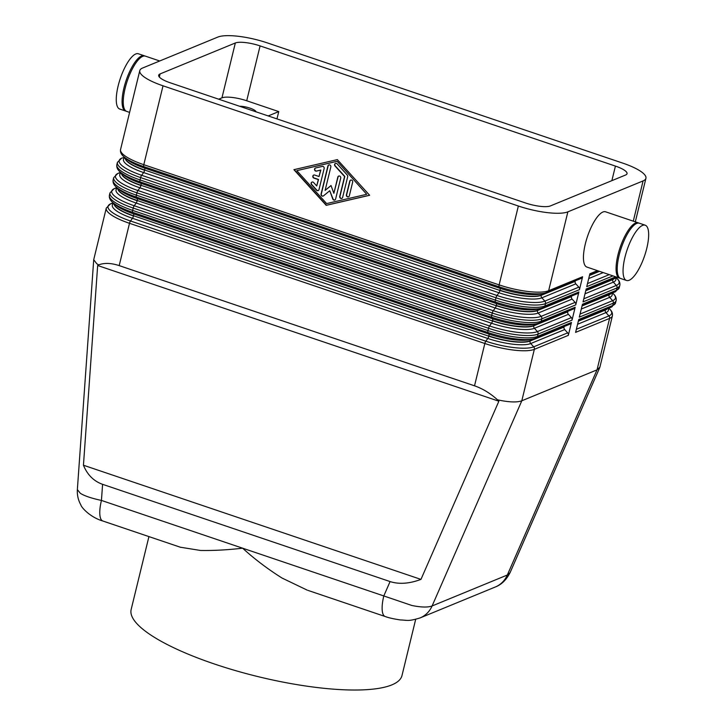 <?xml version="1.0" encoding="UTF-8"?>
<svg xmlns="http://www.w3.org/2000/svg" width="726" height="726" viewBox="0 0 726 726"><rect width="100%" height="100%" fill="white"/><g stroke="black" fill="none" stroke-linecap="round" stroke-linejoin="round"><path stroke-width="1.09" d="M77.355 489.596C77.038 495.078 78.208 500.187 80.867 504.933C81.503 507.71 90.677 517.584 102.883 520.996A25.936 8.213 -71.3 0 1 102.838 521.005A25.936 8.213 -71.3 0 1 100.088 516.504A25.936 8.213 -71.3 0 1 101.44 500.432C91.685 498.345 84.67 495.985 80.386 493.353L77.355 489.596L93.718 259.708L106.268 208.108A38.895 9.801 13.7 0 0 109.054 213.199A38.895 9.801 13.7 0 0 129.5 223.309A2.595 0.817 -71.3 0 1 129.927 222.038A2.595 0.817 -71.3 0 1 130.499 220.994A37.598 9.474 -166.3 0 1 110.788 203.779L113.156 202.808M98.672 264.899C104.272 262.721 111.105 262.957 119.191 265.616L474.523 385.815C482.636 388.628 490.286 393.292 497.482 399.799L498.871 401.215L420.962 579.393C409.373 583.722 399.073 584.448 390.08 581.571L102.593 484.324C93.745 481.175 87.365 474.804 83.445 465.23L97.665 265.507L98.672 264.899L96.739 263.71L93.718 259.708M159.348 77.029L160.101 73.916A19.448 4.901 13.7 0 0 158.685 75.223A19.448 4.901 13.7 0 0 160.074 77.764A19.448 4.901 13.7 0 0 170.301 82.818L525.633 203.017A19.448 4.901 13.7 0 0 540.126 206.32A19.448 4.901 13.7 0 0 550.39 205.93L625.612 175.002A19.448 4.901 13.7 0 0 627.037 173.696A19.448 4.901 13.7 0 0 625.649 171.154A19.448 4.901 13.7 0 0 615.421 166.091L611.873 180.647M246.713 100.76L260.089 45.901A19.448 4.901 13.7 0 0 245.597 42.598A19.448 4.901 13.7 0 0 235.333 42.979L221.956 97.838A19.448 4.901 -166.3 0 1 232.229 97.456A19.448 4.901 -166.3 0 1 246.713 100.76L278.757 111.595L276.969 118.901M497.482 399.799L501.503 400.625C510.886 402.313 517.656 402.367 521.803 400.788L597.035 369.861L507.329 575.019A25.936 23.713 67.6 0 1 495.84 586.771A25.936 23.713 67.6 0 1 495.277 587.007A25.936 23.713 67.6 0 1 495.25 587.025C501.394 584.711 506.321 579.938 510.024 572.705M510.051 572.714L507.329 575.019L432.106 605.956C427.959 607.526 421.234 607.372 411.923 605.502L383.8 595.946A25.936 8.213 108.7 0 0 382.439 612.018A25.936 8.213 108.7 0 0 385.197 616.519L308.051 590.419M159.711 60.984L145.409 56.138A29.176 9.238 108.7 0 0 142.741 56.347A29.176 9.238 108.7 0 0 126.133 84.543A29.176 9.238 108.7 0 0 126.705 111.414L129.609 112.394M144.801 56.002A29.176 9.238 108.7 0 0 144.238 55.748L138.412 53.778A29.176 9.238 108.7 0 0 135.753 53.978A29.176 9.238 108.7 0 0 119.146 82.183A29.176 9.238 108.7 0 0 119.717 109.045L125.544 111.014A29.176 9.238 108.7 0 0 126.152 111.151M144.238 55.748A29.176 9.238 108.7 0 0 141.579 55.956A29.176 9.238 108.7 0 0 124.963 84.152A29.176 9.238 108.7 0 0 125.544 111.014M638.771 223.091A29.176 9.238 108.7 0 0 638.208 222.837A29.176 9.238 108.7 0 0 635.549 223.045A29.176 9.238 108.7 0 0 618.942 251.241A29.176 9.238 108.7 0 0 619.514 278.103A29.176 9.238 108.7 0 0 620.122 278.24M638.208 222.837L605.593 211.801A29.176 9.238 108.7 0 0 602.925 212.01A29.176 9.238 108.7 0 0 586.318 240.206A29.176 9.238 108.7 0 0 586.898 267.068L619.514 278.103M642.537 225.405A29.176 9.238 108.7 0 0 625.93 253.61A29.176 9.238 108.7 0 0 626.502 280.472A29.176 9.238 108.7 0 0 629.17 280.263A29.176 9.238 108.7 0 0 645.777 252.067A29.176 9.238 108.7 0 0 645.205 225.196A29.176 9.238 108.7 0 0 642.537 225.405M645.205 225.196L639.379 223.227A29.176 9.238 108.7 0 0 636.711 223.436A29.176 9.238 108.7 0 0 620.104 251.641A29.176 9.238 108.7 0 0 620.685 278.503L626.502 280.472M385.533 616.61A25.936 8.213 108.7 0 1 385.216 616.528C388.474 617.762 393.492 618.906 400.289 619.931C408.021 620.213 407.876 621.583 420.073 617.935A25.936 23.713 67.6 0 0 420.617 617.699A25.936 23.713 67.6 0 0 432.106 605.956L521.803 400.788L534.345 349.342L568.322 335.367L571.462 322.471L537.494 336.437L538.057 334.105L572.034 320.13L575.183 307.234L541.206 321.201L541.778 318.859L575.745 304.893L578.894 291.988L544.917 305.964L545.489 303.622L579.466 289.656L582.606 276.751L548.638 290.727L567.868 211.847A38.895 9.801 -166.3 0 1 547.331 212.618A38.895 9.801 -166.3 0 1 518.355 206.012L499.125 284.891L143.793 164.693L163.023 85.813A38.895 9.801 -166.3 0 1 142.568 75.704A38.895 9.801 -166.3 0 1 139.791 70.613A38.895 9.801 -166.3 0 1 142.632 68.008L217.854 37.071A38.895 9.801 -166.3 0 1 238.391 36.3A38.895 9.801 -166.3 0 1 267.368 42.907L622.699 163.096A38.895 9.801 -166.3 0 1 643.154 173.215A38.895 9.801 -166.3 0 1 645.931 178.297A38.895 9.801 -166.3 0 1 643.091 180.91L633.281 221.167M579.466 289.656A2.595 2.369 -112.4 0 0 578.813 287.151L575.836 283.857A2.595 2.369 -112.4 0 1 575.183 281.352L575.237 281.116A2.595 2.369 -112.4 0 1 575.337 280.799M575.183 281.352L541.206 295.319A32.416 8.168 -166.3 0 1 499.951 290.454L144.674 170.029A2.595 0.817 108.7 0 0 144.837 168.868A2.595 0.817 108.7 0 0 144.701 168.123A33.714 8.494 -166.3 0 1 127.186 159.529L124.219 157.025C121.342 154.756 120.126 152.242 120.561 149.492A38.895 9.801 -166.3 0 0 123.338 154.584A38.895 9.801 -166.3 0 0 143.793 164.693A2.595 0.817 108.7 0 0 143.621 165.864A2.595 0.817 108.7 0 0 143.766 166.608L499.098 286.797A2.595 0.817 108.7 0 1 498.953 286.053A2.595 0.817 108.7 0 1 499.125 284.891A38.895 9.801 -166.3 0 0 528.101 291.498A38.895 9.801 -166.3 0 0 548.638 290.727A2.595 2.369 67.6 0 1 547.295 292.333L581.263 278.367A2.595 2.369 -112.4 0 0 582.606 276.751M575.745 304.893A2.595 2.369 -112.4 0 0 575.101 302.388L572.115 299.094A2.595 2.369 -112.4 0 1 571.471 296.589L571.525 296.353A2.595 2.369 -112.4 0 1 571.625 296.036M571.471 296.589L537.494 310.556A32.416 8.168 -166.3 0 1 496.239 305.691L140.962 185.266A2.595 0.817 108.7 0 0 141.125 184.105A2.595 0.817 108.7 0 0 140.989 183.36A33.714 8.494 -166.3 0 1 123.474 174.766L120.507 172.262C117.63 169.993 116.414 167.479 116.85 164.729A38.895 9.801 -166.3 0 0 119.627 169.82A38.895 9.801 -166.3 0 0 140.073 179.93A2.595 0.817 108.7 0 0 139.909 181.101A2.595 0.817 108.7 0 0 140.045 181.845L495.377 302.034A2.595 0.817 108.7 0 1 495.241 301.29A2.595 0.817 108.7 0 1 495.413 300.128L140.073 179.93L140.644 177.598L495.976 297.787L495.413 300.128A38.895 9.801 -166.3 0 0 524.39 306.735A38.895 9.801 -166.3 0 0 544.917 305.964A2.595 2.369 67.6 0 1 543.574 307.57L577.551 293.603A2.595 2.369 -112.4 0 0 578.894 291.988M572.034 320.13A2.595 2.369 -112.4 0 0 571.38 317.625L568.404 314.331A2.595 2.369 -112.4 0 1 567.75 311.826L567.814 311.59A2.595 2.369 -112.4 0 1 567.913 311.272M567.75 311.826L533.782 325.793A32.416 8.168 -166.3 0 1 492.518 320.937L137.241 200.503A2.595 0.817 108.7 0 0 137.414 199.341A2.595 0.817 108.7 0 0 137.278 198.597A33.714 8.494 -166.3 0 1 119.754 190.003L116.795 187.499C113.918 185.23 112.693 182.716 113.129 179.975A38.895 9.801 -166.3 0 0 115.915 185.057A38.895 9.801 -166.3 0 0 136.361 195.167A2.595 0.817 108.7 0 0 136.198 196.338A2.595 0.817 108.7 0 0 136.334 197.082L491.665 317.28A2.595 0.817 108.7 0 1 491.529 316.527A2.595 0.817 108.7 0 1 491.693 315.365L136.361 195.167L136.933 192.835L492.264 313.024L491.693 315.365A38.895 9.801 -166.3 0 0 520.669 321.972A38.895 9.801 -166.3 0 0 541.206 321.201A2.595 2.369 67.6 0 1 539.863 322.807L573.839 308.84A2.595 2.369 -112.4 0 0 575.183 307.234M568.322 335.367A2.595 2.369 -112.4 0 0 567.668 332.862L564.692 329.568A2.595 2.369 -112.4 0 1 564.038 327.063L564.093 326.836A2.595 2.369 -112.4 0 1 564.193 326.519M564.038 327.063L530.062 341.038A32.416 8.168 -166.3 0 1 488.807 336.174L133.53 215.749A2.595 0.817 108.7 0 0 133.693 214.578A2.595 0.817 108.7 0 0 133.557 213.834A33.714 8.494 -166.3 0 1 116.042 205.24L113.074 202.736C110.198 200.467 108.982 197.953 109.417 195.212A38.895 9.801 -166.3 0 0 112.194 200.294A38.895 9.801 -166.3 0 0 132.649 210.404A2.595 0.817 108.7 0 0 132.477 211.575A2.595 0.817 108.7 0 0 132.622 212.319L487.954 332.517A2.595 0.817 108.7 0 1 487.818 331.764A2.595 0.817 108.7 0 1 487.981 330.602L132.649 210.404L133.221 208.072L488.553 328.27L487.981 330.602A38.895 9.801 -166.3 0 0 516.957 337.209A38.895 9.801 -166.3 0 0 537.494 336.437A2.595 2.369 67.6 0 1 536.151 338.044L570.119 324.077A2.595 2.369 -112.4 0 0 571.462 322.471M180.275 547.204L200.485 550.462C213.671 550.689 227.71 549.936 242.62 548.184C254.436 558.975 267.567 568.93 282.042 578.05L307.207 590.138M415.68 619.351L401.986 675.552A139.383 35.138 -166.3 0 1 391.804 684.908A139.383 35.138 -166.3 0 1 235.896 670.724A139.383 35.138 -166.3 0 1 131.152 609.531L148.93 536.596M324.15 168.486L319.004 189.577A1.624 1.479 67.6 0 1 316.5 190.158L311.536 184.676A1.624 1.479 67.6 0 1 311.962 182.099A1.624 1.479 67.6 0 1 313.632 182.525L316.736 185.956L318.297 179.576L313.922 178.097A1.624 1.479 67.6 0 1 313.677 175.075A1.624 1.479 67.6 0 1 314.667 175.048L319.041 176.527L320.593 170.138L316.418 171.109A1.624 1.479 67.6 0 1 315.393 168.042A1.624 1.479 67.6 0 1 315.601 167.978L322.29 166.426A1.624 1.479 67.6 0 1 324.15 168.486M315.52 167.996A1.624 1.479 -112.4 0 0 316.663 171.009L320.838 170.038L319.041 176.527M313.804 175.03A1.624 1.479 -112.4 0 0 314.167 177.997L318.532 179.476L316.736 185.956M312.089 182.054A1.624 1.479 -112.4 0 0 311.772 184.576L316.745 190.058A1.624 1.479 -112.4 0 0 318.287 190.53M350.712 180.093A1.624 1.479 -112.4 0 0 349.996 181.046L346.656 194.749A1.624 1.479 -112.4 0 0 348.607 196.791M349.324 195.839A1.624 1.479 67.6 0 1 346.901 196.501A1.624 1.479 67.6 0 1 346.411 194.849L349.75 181.146A1.624 1.479 67.6 0 1 352.174 180.475A1.624 1.479 67.6 0 1 352.664 182.126L349.324 195.839M366.721 194.305L337.154 161.281L296.825 170.655L326.627 203.579L366.721 194.305L337.154 161.281M336.918 161.381L296.825 170.655M337.345 159.62L369.634 195.285L326.201 205.34L293.912 169.675L337.345 159.62M294.184 169.612L326.446 205.24L369.607 195.249M347.7 176.645L342.645 197.381A1.624 1.479 67.6 0 1 340.222 198.053A1.624 1.479 67.6 0 1 339.732 196.401L344.569 176.536L335.004 165.973A1.624 1.479 67.6 0 1 335.439 163.404A1.624 1.479 67.6 0 1 337.109 163.831L347.291 175.075A1.624 1.479 67.6 0 1 347.7 176.645M335.566 163.359A1.624 1.479 -112.4 0 0 335.249 165.873L344.814 176.436L339.968 196.301A1.624 1.479 -112.4 0 0 341.919 198.334M331.056 185.602L325.121 190.366L331.029 185.529L333.86 193.316L337.808 177.108A1.624 1.479 67.6 0 1 340.231 176.436A1.624 1.479 67.6 0 1 340.721 178.088L335.621 199.006A1.624 1.479 67.6 0 1 332.771 199.006L329.758 190.729L323.478 195.866A1.624 1.479 67.6 0 1 321.064 194.078L327.916 165.955A1.624 1.479 67.6 0 1 330.339 165.292A1.624 1.479 67.6 0 1 330.829 166.944L325.121 190.366M328.878 164.902A1.624 1.479 -112.4 0 0 328.161 165.855L321.309 193.978A1.624 1.479 -112.4 0 0 323.251 196.02M329.758 190.729L333.016 198.906A1.624 1.479 -112.4 0 0 334.904 199.959M338.779 176.055A1.624 1.479 -112.4 0 0 338.053 177.008L333.86 193.316M163.023 85.813L518.355 206.012M260.089 45.901L615.421 166.091M615.757 276.833L586.172 289.002L583.032 301.898L617 287.932L616.438 290.264L582.461 304.239L579.312 317.135L613.288 303.169L612.717 305.501L578.749 319.476L575.6 332.372L609.577 318.405L597.035 369.861L599.912 367.075L612.417 315.792A38.895 9.801 13.7 0 1 609.577 318.405A2.595 2.369 67.6 0 0 608.923 315.901L576.353 329.295M597.462 270.644L589.893 273.756L586.744 286.661L612.953 275.889M567.868 211.847L643.091 180.91M239.607 106.268A10.046 2.532 -166.3 0 1 249.998 108.138A10.046 2.532 -166.3 0 1 256.006 111.813M268.193 115.933L278.757 111.595M221.956 97.838L218.68 99.19M97.665 265.507L498.871 401.215M420.962 579.393L83.445 465.23M160.101 73.916L235.333 42.979M390.08 581.571L383.8 595.946L101.44 500.432L102.593 484.324M609.25 274.637L587.497 283.576M599.522 271.342L589.467 275.472M578.813 287.151L544.836 301.118A37.598 9.474 -166.3 0 1 496.983 295.482L141.643 175.284A37.598 9.474 -166.3 0 1 121.932 158.068L121.596 158.177A2.595 2.369 67.6 0 1 121.932 158.068L124.7 157.433M125.208 157.86A32.416 8.168 -166.3 0 0 144.619 170.265A2.595 0.817 -71.3 0 1 144.193 171.536A2.595 0.817 -71.3 0 1 143.621 172.57L498.953 292.769L496.983 295.482A2.595 0.817 -71.3 0 0 496.402 296.517A2.595 0.817 -71.3 0 0 495.976 297.787A38.895 9.801 13.7 0 0 524.962 304.394A38.895 9.801 13.7 0 0 545.489 303.622A2.595 2.369 -112.4 0 0 544.836 301.118L541.859 297.823L575.836 283.857M116.85 164.729L117.412 162.397A38.895 9.801 13.7 0 0 120.198 167.479A38.895 9.801 13.7 0 0 140.644 177.598A2.595 0.817 -71.3 0 1 141.071 176.327A2.595 0.817 -71.3 0 1 141.643 175.284L143.621 172.57A33.714 8.494 13.7 0 1 124.945 157.642M125.253 157.896A32.416 8.168 13.7 0 0 144.674 170.029L499.951 290.454A2.595 0.817 -71.3 0 1 499.524 291.734A2.595 0.817 -71.3 0 1 498.953 292.769A33.714 8.494 13.7 0 0 541.859 297.823A2.595 2.369 -112.4 0 1 541.206 295.319L541.269 295.092A2.595 2.369 67.6 0 1 542.204 293.694M124.219 157.025A37.598 9.474 13.7 0 0 143.766 166.608L144.701 168.123L500.032 288.313L499.098 286.797A37.598 9.474 13.7 0 0 544.763 293.113L540.979 293.976A33.714 8.494 -166.3 0 1 500.032 288.313A2.595 0.817 108.7 0 1 500.178 289.057A2.595 0.817 108.7 0 1 500.005 290.228A32.416 8.168 13.7 0 0 541.269 295.092L575.237 281.116M585.002 293.794L613.37 282.133L616.356 285.427A2.595 2.369 67.6 0 1 617 287.932A38.895 9.801 13.7 0 0 619.841 285.318C620.276 282.577 619.06 280.064 616.183 277.786A37.598 9.474 -166.3 0 1 616.356 285.427L583.777 298.822M615.539 277.985A33.714 8.494 13.7 0 1 613.37 282.133A2.595 2.369 67.6 0 1 612.726 279.628L585.755 290.718M581.29 309.031L609.658 297.37L612.635 300.664A2.595 2.369 67.6 0 1 613.288 303.169A38.895 9.801 13.7 0 0 616.129 300.555C616.565 297.814 615.349 295.3 612.472 293.023A37.598 9.474 -166.3 0 1 612.635 300.664L580.065 314.059M582.17 305.41L615.094 291.879A2.595 2.369 -112.4 0 0 616.438 290.264A38.895 9.801 -166.3 0 0 619.278 287.659L619.841 285.318M611.827 293.222A33.714 8.494 13.7 0 1 609.658 297.37A2.595 2.369 67.6 0 1 609.005 294.865L582.043 305.955M578.459 320.647L611.374 307.116A2.595 2.369 -112.4 0 0 612.717 305.501A38.895 9.801 -166.3 0 0 615.557 302.896L616.129 300.555M577.578 324.268L605.947 312.607A2.595 2.369 67.6 0 1 605.293 310.102L578.332 321.191M575.101 302.388L541.124 316.355A37.598 9.474 -166.3 0 1 493.263 310.719L137.931 190.521A37.598 9.474 -166.3 0 1 118.22 173.305L120.589 172.334M121.496 173.097A32.416 8.168 -166.3 0 0 140.898 185.502A2.595 0.817 -71.3 0 1 140.472 186.773A2.595 0.817 -71.3 0 1 139.9 187.816L495.232 308.005L493.263 310.719A2.595 0.817 -71.3 0 0 492.691 311.753A2.595 0.817 -71.3 0 0 492.264 313.024A38.895 9.801 13.7 0 0 521.241 319.631A38.895 9.801 13.7 0 0 541.778 318.859A2.595 2.369 -112.4 0 0 541.124 316.355L538.148 313.06L572.115 299.094M113.129 179.975L113.701 177.634A38.895 9.801 13.7 0 0 116.487 182.716A38.895 9.801 13.7 0 0 136.933 192.835A2.595 0.817 -71.3 0 1 137.359 191.564A2.595 0.817 -71.3 0 1 137.931 190.521L139.9 187.816A33.714 8.494 13.7 0 1 121.233 172.879M120.561 172.316L117.884 173.414A2.595 2.369 67.6 0 1 118.22 173.305L120.988 172.67M121.541 173.142A32.416 8.168 13.7 0 0 140.962 185.266L496.239 305.691A2.595 0.817 -71.3 0 1 495.813 306.971A2.595 0.817 -71.3 0 1 495.232 308.005A33.714 8.494 13.7 0 0 538.148 313.06A2.595 2.369 -112.4 0 1 537.494 310.556L537.549 310.329A2.595 2.369 67.6 0 1 538.492 308.931M120.507 172.262A37.598 9.474 13.7 0 0 140.045 181.845L140.989 183.36L496.321 303.55L495.377 302.034A37.598 9.474 13.7 0 0 541.042 308.35L537.258 309.212A33.714 8.494 -166.3 0 1 496.321 303.55A2.595 0.817 108.7 0 1 496.457 304.294A2.595 0.817 108.7 0 1 496.294 305.464A32.416 8.168 13.7 0 0 537.549 310.329L571.525 296.353M571.38 317.625L537.412 331.591A37.598 9.474 -166.3 0 1 489.551 325.956L134.219 205.757A37.598 9.474 -166.3 0 1 114.508 188.542L116.877 187.571M117.784 188.343A32.416 8.168 -166.3 0 0 137.187 200.739A2.595 0.817 -71.3 0 1 136.76 202.01A2.595 0.817 -71.3 0 1 136.189 203.053L491.52 323.242L489.551 325.956A2.595 0.817 -71.3 0 0 488.979 326.99A2.595 0.817 -71.3 0 0 488.553 328.27A38.895 9.801 13.7 0 0 517.529 334.868A38.895 9.801 13.7 0 0 538.057 334.105A2.595 2.369 -112.4 0 0 537.412 331.591L534.427 328.297L568.404 314.331M109.417 195.212L109.989 192.871A38.895 9.801 13.7 0 0 112.766 197.962A38.895 9.801 13.7 0 0 133.221 208.072A2.595 0.817 -71.3 0 1 133.648 206.801A2.595 0.817 -71.3 0 1 134.219 205.757L136.189 203.053A33.714 8.494 13.7 0 1 117.521 188.116M116.85 187.553L114.173 188.651A2.595 2.369 67.6 0 1 114.508 188.542L117.267 187.907M117.83 188.379A32.416 8.168 13.7 0 0 137.241 200.503L492.518 320.937A2.595 0.817 -71.3 0 1 492.092 322.208A2.595 0.817 -71.3 0 1 491.52 323.242A33.714 8.494 13.7 0 0 534.427 328.297A2.595 2.369 -112.4 0 1 533.782 325.793L533.837 325.566A2.595 2.369 67.6 0 1 534.781 324.168M116.795 187.499A37.598 9.474 13.7 0 0 136.334 197.082L137.278 198.597L492.609 318.787L491.665 317.28A37.598 9.474 13.7 0 0 537.331 323.587L533.546 324.449A33.714 8.494 -166.3 0 1 492.609 318.787A2.595 0.817 108.7 0 1 492.745 319.54A2.595 0.817 108.7 0 1 492.582 320.701A32.416 8.168 13.7 0 0 533.837 325.566L567.814 311.59M119.191 265.616L129.5 223.309L484.832 343.507A38.895 9.801 13.7 0 0 513.817 350.113A38.895 9.801 13.7 0 0 534.345 349.342A2.595 2.369 -112.4 0 0 533.692 346.837A37.598 9.474 -166.3 0 1 485.839 341.193L130.499 220.994L132.477 218.29L487.808 338.479A33.714 8.494 13.7 0 0 530.715 343.543L564.692 329.568M114.109 203.616A32.416 8.168 13.7 0 0 133.53 215.749L488.807 336.174A2.595 0.817 -71.3 0 1 488.38 337.445A2.595 0.817 -71.3 0 1 487.808 338.479L485.839 341.193A2.595 0.817 -71.3 0 0 485.258 342.227A2.595 0.817 -71.3 0 0 484.832 343.507L474.523 385.815M567.668 332.862L533.692 346.837L530.715 343.543A2.595 2.369 -112.4 0 1 530.062 341.038L530.125 340.803A2.595 2.369 67.6 0 1 531.06 339.405M113.138 202.79L110.452 203.888A2.595 2.369 67.6 0 1 110.788 203.779L113.555 203.144M113.074 202.736A37.598 9.474 13.7 0 0 132.622 212.319L133.557 213.834L488.888 334.024L487.954 332.517A37.598 9.474 13.7 0 0 533.619 338.833L529.835 339.686A33.714 8.494 -166.3 0 1 488.888 334.024A2.595 0.817 108.7 0 1 489.034 334.777A2.595 0.817 108.7 0 1 488.861 335.938A32.416 8.168 13.7 0 0 530.125 340.803L564.093 326.836M114.064 203.579A32.416 8.168 -166.3 0 0 133.475 215.976A2.595 0.817 -71.3 0 1 133.049 217.246A2.595 0.817 -71.3 0 1 132.477 218.29A33.714 8.494 13.7 0 1 113.8 203.353M607.19 308.831A32.416 8.168 -166.3 0 1 605.293 310.102L605.348 309.866A32.416 8.168 13.7 0 0 606.909 308.949M608.697 308.214L608.751 308.269A37.598 9.474 -166.3 0 1 608.923 315.901L605.947 312.607A33.714 8.494 13.7 0 0 608.107 308.459M605.448 309.548A2.595 2.369 -112.4 0 0 605.348 309.866L578.386 320.956M610.902 293.594A32.416 8.168 -166.3 0 1 609.005 294.865L609.069 294.629A32.416 8.168 13.7 0 0 610.62 293.712M609.168 294.311A2.595 2.369 -112.4 0 0 609.069 294.629L582.098 305.719M614.623 278.357A32.416 8.168 -166.3 0 1 612.726 279.628L612.78 279.392A32.416 8.168 13.7 0 0 614.332 278.475M612.88 279.074A2.595 2.369 -112.4 0 0 612.78 279.392L585.809 290.482M588.722 278.557L603.224 272.595M589.53 275.245L599.24 271.252M420.055 617.944L495.277 587.007M589.603 274.936L598.877 271.125M585.891 290.173L617.173 277.314M180.838 547.386L102.838 521.005M533.619 338.833L536.151 338.044M110.452 203.888L106.268 208.108M537.331 323.587L539.863 322.807M114.173 188.651L109.989 192.871M541.042 308.35L543.574 307.57M117.884 173.414L113.701 177.634M611.374 307.116L615.557 302.896M608.751 308.269C611.628 310.537 612.853 313.051 612.417 315.792M615.094 291.879L619.278 287.659M544.763 293.113L547.295 292.333M120.561 149.492L139.791 70.613M121.596 158.177L117.412 162.397M635.314 221.857L645.931 178.297M510.069 572.687L599.749 367.565"/></g></svg>
